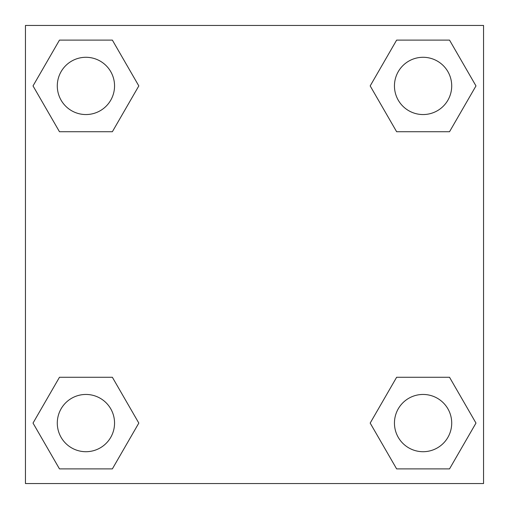 <?xml version="1.0" encoding="UTF-8"?>
<svg xmlns="http://www.w3.org/2000/svg" width="509" height="509" viewBox="0 0 509 509"><rect width="100%" height="100%" fill="white"/><g stroke="black" fill="none" stroke-linecap="round" stroke-linejoin="round"><path stroke-width="0.76" d="M449.53 131.729L396.632 131.729L449.53 131.729L475.979 85.919L449.53 131.729L396.632 131.729L370.183 85.919L396.632 40.109L370.183 85.919M59.47 40.109L112.368 40.109L59.47 40.109L112.368 40.109L138.817 85.919L112.368 131.729L59.47 131.729L112.368 131.729L59.47 131.729L33.021 85.919L59.47 40.109L33.021 85.919M59.47 377.271L112.368 377.271L59.47 377.271L33.021 423.081L59.47 377.271L112.368 377.271L138.817 423.081L112.368 468.891L59.47 468.891L112.368 468.891L59.47 468.891L33.021 423.081M413.206 377.271L396.632 377.271L413.206 377.271L396.632 377.271L370.183 423.081L396.632 377.271L449.53 377.271L396.632 377.271L449.53 377.271L475.979 423.081L449.53 468.891L396.632 468.891L449.53 468.891L396.632 468.891L370.183 423.081M483.55 25.45L25.45 25.45L25.45 483.55L483.55 483.55L483.55 25.45M396.632 40.109L449.53 40.109L396.632 40.109L449.53 40.109L475.979 85.919M451.712 423.081A28.631 28.631 0 0 0 408.765 398.286A28.631 28.631 0 0 0 408.765 447.875A28.631 28.631 0 0 0 451.712 423.081M114.55 423.081A28.631 28.631 0 0 0 71.604 398.286A28.631 28.631 0 0 0 71.604 447.875A28.631 28.631 0 0 0 114.55 423.081M451.712 85.919A28.631 28.631 0 0 0 408.765 61.125A28.631 28.631 0 0 0 408.765 110.714A28.631 28.631 0 0 0 451.712 85.919M114.55 85.919A28.631 28.631 0 0 0 71.604 61.125A28.631 28.631 0 0 0 71.604 110.714A28.631 28.631 0 0 0 114.55 85.919M95.794 377.271L112.368 377.271M413.206 131.729L396.632 131.729M112.368 131.729L95.794 131.729"/></g></svg>
